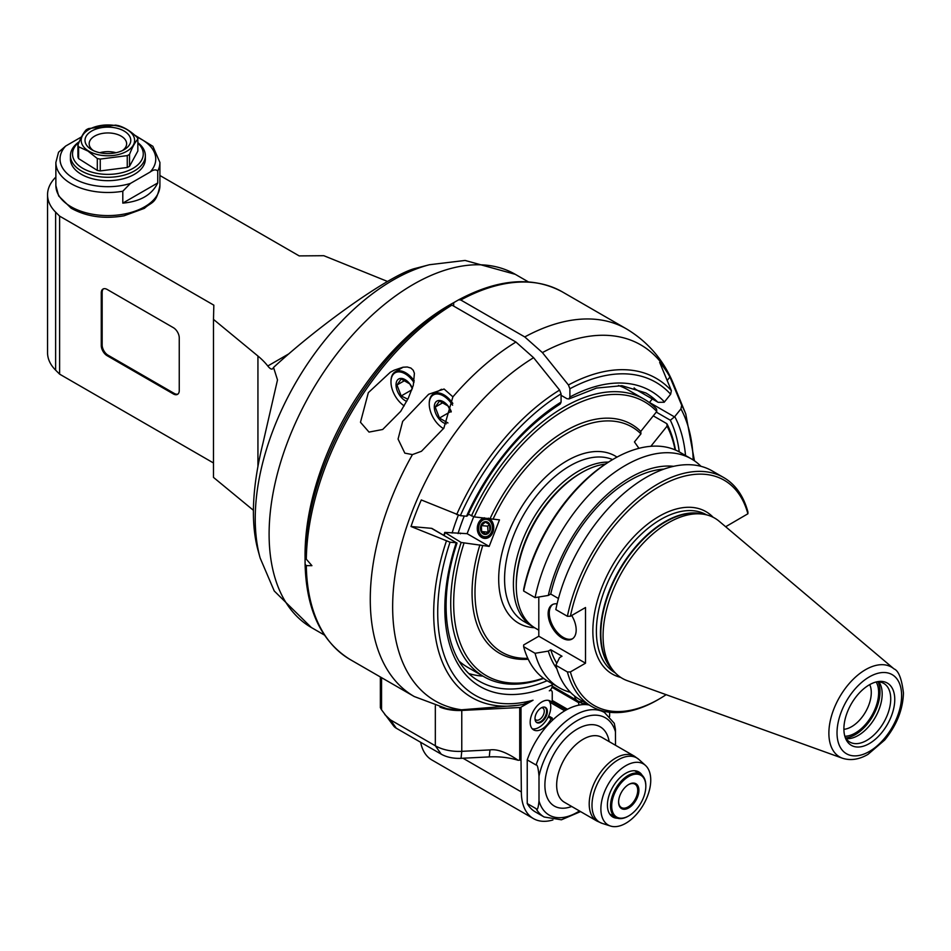 <?xml version="1.0" encoding="UTF-8"?>
<svg xmlns="http://www.w3.org/2000/svg" width="951" height="951" viewBox="0 0 951 951"><rect width="100%" height="100%" fill="white"/><g stroke="black" fill="none" stroke-linecap="round" stroke-linejoin="round"><path stroke-width="1.43" d="M179.252 337.878L179.252 390.54A8.321 4.803 60 0 1 177.528 394.356A8.321 4.803 60 0 1 173.367 393.94L107.154 355.71A8.321 4.803 60 0 1 101.27 345.522L101.27 292.849A8.321 4.803 60 0 1 102.993 289.045A8.321 4.803 60 0 1 107.154 289.449L173.367 327.679A8.321 4.803 60 0 1 179.252 337.878M177.944 394.059A8.321 4.803 60 0 1 174.247 393.429L173.367 393.94M101.27 292.849L102.161 292.337A8.321 4.803 60 0 1 103.457 288.831M102.161 292.337L102.161 345.011A8.321 4.803 -120 0 0 108.045 355.199L174.247 393.429M213.488 462.982L59.604 374.135L55.633 370.165A60.341 34.842 180 0 1 47.55 352.738L47.55 194.729A60.341 34.842 0 0 0 55.633 212.156L59.604 216.127L213.832 305.164L213.488 319.393L257.935 356.031A108.2 62.469 180 0 1 267.79 365.992C270.239 369.095 271.986 369.868 273.032 368.299L272.414 368.952M59.604 216.127L59.604 374.135M253.37 510.271L213.488 477.402L213.488 319.393M273.543 367.431C322.08 322.686 392.49 273.591 415.694 268.313L429.46 264.723A194.884 112.515 120 0 0 393.048 280.093A194.884 112.515 120 0 0 260.134 557.999L257.59 548.739C250.577 521.196 252.372 485.961 262.999 443.059L277.502 379.913L273.543 367.431A254.369 36.067 -35.8 0 1 273.032 368.299M387.521 281.46A108.2 62.469 180 0 1 387.271 281.353L323.804 255.7L299.173 255.902L159.911 175.495M55.871 177.076A60.341 34.842 0 0 0 47.55 194.729M453.663 306.091L453.663 302.691A203.918 117.734 120 0 0 449.252 305.164A203.918 117.734 120 0 0 305.057 556.383L305.081 556.347M464.278 516.001A131.095 75.688 120 0 0 458.061 533.582M157.735 171.061L157.735 182.949C151.934 194.848 140.284 201.576 122.798 203.122L122.798 191.234L130.394 183.448L150.139 172.048C153.503 169.587 156.035 169.254 157.735 171.061A52.02 30.04 0 0 0 159.911 162.455L159.911 185.54A52.02 30.04 180 0 1 127.803 213.297A52.02 30.04 180 0 1 71.111 206.783A52.02 30.04 180 0 1 55.871 185.54L58.653 195.942L71.135 208.198C86.422 216.697 104.051 219.229 124.034 215.806L144.421 208.328C151.625 201.588 156.178 204.548 159.911 185.54M122.798 203.122L157.735 182.949M81.524 136.896L65.655 146.062L58.546 152.243L55.871 162.455A52.02 30.04 0 0 0 71.111 183.686A52.02 30.04 0 0 0 122.798 191.234M145.348 155.655L145.348 159.055A37.458 21.623 180 0 1 107.891 180.678A37.458 21.623 180 0 1 70.433 159.055L70.433 155.655A37.458 21.623 0 0 0 92.806 175.448A37.458 21.623 0 0 0 133.199 171.596A37.458 21.623 0 0 0 145.348 155.655A37.458 21.623 0 0 0 137.847 142.674M79.302 141.687A37.458 21.623 0 0 0 70.433 155.655M79.135 142.068A35.377 20.423 0 0 0 84.425 169.242A35.377 20.423 0 0 0 131.797 169.016A35.377 20.423 0 0 0 137.847 143.102M97.299 170.395L78.612 158.627A30.384 17.534 180 0 1 77.934 156.879L77.934 145.016A30.384 17.534 0 0 0 78.612 146.763L87.956 151.078L97.299 158.532L97.299 170.395A30.384 17.534 180 0 0 100.247 170.93L100.247 159.079L127.256 155.619A30.384 17.534 0 0 0 129.538 154.407C132.308 147.227 135.078 142.151 137.847 139.179A30.384 17.534 0 0 0 137.182 137.431C130.953 131.393 124.724 127.47 118.495 125.663A30.384 17.534 0 0 0 115.535 125.128L88.538 128.587A30.384 17.534 0 0 0 86.256 129.788C83.474 132.76 80.704 137.836 77.934 145.016M137.847 139.179L137.847 151.043L129.538 166.27A30.384 17.534 180 0 1 127.256 167.471L100.247 170.93M78.612 158.627L78.612 146.763M88.205 150.781A26.699 15.418 0 0 0 133.366 145.004A26.699 15.418 0 0 0 102.114 125.318A26.699 15.418 0 0 0 88.205 150.781M97.299 158.532A30.384 17.534 0 0 0 100.247 159.079M92.425 130.62A22.883 13.219 180 0 1 124.426 131.226A22.883 13.219 180 0 1 124.082 149.711A22.883 13.219 180 0 1 91.712 149.711A22.883 13.219 180 0 1 92.425 130.62M93.329 150.555A18.723 10.818 180 0 1 89.168 143.767A18.723 10.818 180 0 1 95.243 135.791A18.723 10.818 180 0 1 115.44 133.865A18.723 10.818 180 0 1 126.626 143.767A18.723 10.818 180 0 1 122.465 150.555M116.034 152.719A18.723 10.818 0 0 0 99.748 152.719M129.538 166.27L129.538 154.407M127.256 155.619L127.256 167.471M439.944 707.104A33.297 19.222 0 0 0 461.77 710.445L519.721 707.52L519.721 760.182A2.08 1.201 180 0 0 521.017 759.837L521.35 791.921A58.261 33.642 120 0 0 533.416 818.597L431.885 759.98A58.261 33.642 -60 0 1 420.639 742.279M412.437 454.59L404.829 453.14L398.065 439.077L402.665 421.388L428.651 394.261L444.105 389.018L452.89 396.852L443.855 428.14L421.483 451.261L412.437 454.59A212.239 122.536 120 0 0 414.232 696.524L350.23 659.578A212.239 122.536 -60 0 1 306.305 565.631L311.916 565.667L306.305 559.176A212.239 122.536 -60 0 1 451.939 305.093L449.859 304.891L444.842 307.791A203.918 117.734 -60 0 0 305.057 553.446L305.093 557.131L306.305 559.176M561.078 402.107L560.246 403.985C521.695 428.913 490.835 466.097 467.702 515.513L466.763 516.215A4.196 0.892 -158.8 0 1 466.537 516.203A170.633 98.512 -60 0 1 561.078 402.107L561.078 393.869L559.604 390.065L533.594 357.695L515.929 342.039L451.939 305.093M453.663 302.691L458.691 299.791L460.771 299.993L524.762 336.939L542.415 352.607L568.436 384.977L569.899 388.769L569.899 397.007A170.633 98.512 -60 0 1 664.44 401.94L670.645 394.237A180.714 104.337 120 0 0 569.899 388.769M368.334 392.656L390.397 372.174L394.213 370.165L403.01 367.217L407.266 366.991L410.927 368.073L413.245 370.296L414.41 373.291L413.281 385.393L408.169 398.505L400.704 411.343L382.694 429.483L369.024 432.087L360.477 422.28L368.334 392.656M609.627 716.519L609.627 712.263M589.085 704.976A60.341 34.842 120 0 0 578.731 705.167L578.731 702.73L579.837 702.088A16.642 9.605 -60 0 0 580.704 702.706A16.642 9.605 -60 0 0 585.982 703.181M550.332 690.022L551.39 690.628A4.161 2.401 120 0 1 552.246 692.542L552.246 701.03L551.14 701.672A16.642 9.605 -60 0 0 550.272 701.053A16.642 9.605 -60 0 0 533.618 710.67A16.642 9.605 -60 0 0 533.618 729.892A16.642 9.605 -60 0 0 551.14 718.659L552.246 718.017L552.246 720.454A60.341 34.842 120 0 0 527.234 759.908L527.234 803.559A60.341 34.842 120 0 0 535.318 811.904L544.15 817.004L561.423 819.798L580.55 811.595M551.39 690.628A4.161 2.401 120 0 0 549.309 690.842A4.161 2.401 120 0 0 552.246 685.742L552.055 683.603M552.246 684.898A170.633 98.512 -60 0 1 456.23 542.748L450.037 542.201A180.714 104.337 120 0 0 533.047 700.221L521.017 707.164A2.08 1.201 0 0 1 519.721 707.52M533.416 818.597A58.261 33.642 120 0 0 552.923 819.952M693.196 459.987A180.714 104.337 120 0 0 680.94 408.882L674.746 416.597A170.633 98.512 -60 0 1 685.528 455.517M552.246 720.454A60.341 34.842 -60 0 1 578.731 705.167M527.234 759.908L536.067 765.008C537.315 764.295 538.29 768.016 539.003 776.159L539.003 800.897A56.18 32.441 120 0 0 579.468 810.965M601.08 710.516L604.491 712.489L614.298 723.331L615.44 729.322L615.511 745.275M539.003 800.897C538.29 808.219 537.303 810.799 536.067 808.659L527.234 803.559M625.817 765.686A35.258 20.351 120 0 0 602.233 798.757A35.258 20.351 120 0 0 610.518 826.039A35.258 20.351 120 0 0 643.447 804.653A35.258 20.351 120 0 0 645.503 765.448A35.258 20.351 120 0 0 625.817 765.686M617.437 818.217A26.01 15.014 -60 0 1 612.813 817.004A26.01 15.014 -60 0 1 608.818 796.153A26.01 15.014 -60 0 1 625.817 773.234A26.01 15.014 -60 0 1 638.822 771.95A26.01 15.014 -60 0 1 642.187 775.338M645.824 785.99A24.976 14.42 120 0 0 645.824 785.645A24.976 14.42 120 0 0 640.653 774.209A24.976 14.42 120 0 0 621.407 780.902A24.976 14.42 120 0 0 610.518 806.032A24.976 14.42 120 0 0 615.689 817.456A24.976 14.42 120 0 0 628.171 816.22L628.171 816.22A24.976 14.42 120 0 0 628.468 816.053M611.695 806.032A24.144 13.932 120 0 0 628.754 815.887A24.144 13.932 120 0 0 645.824 786.322A24.144 13.932 120 0 0 628.754 776.468A24.144 13.932 120 0 0 611.695 806.032M618.602 802.038A14.36 8.286 -60 0 1 628.754 784.456A14.36 8.286 -60 0 1 638.906 790.317A14.36 8.286 -60 0 1 628.754 807.898A14.36 8.286 -60 0 1 618.602 802.038M628.456 784.634A13.528 7.81 -60 0 1 634.935 784.123A13.528 7.81 -60 0 1 637.729 790.317A13.528 7.81 -60 0 1 631.833 803.928A13.528 7.81 -60 0 1 621.407 807.554A13.528 7.81 -60 0 1 618.614 801.693M548.668 715.96L552.246 718.017M551.14 718.659L548.192 716.959A16.642 9.605 120 0 0 548.668 700.435M549.833 702.195L564.014 710.385L564.014 711.253M564.739 710.813L564.014 710.385M578.731 702.73L551.984 687.288M552.222 686.147L579.837 702.088M576.9 700.388A16.642 9.605 -60 0 1 574.57 696.025M452.129 533.047A135.256 78.089 -60 0 1 458.323 515.216M469.176 673.653A166.461 96.11 120 0 0 482.942 676.125M450.037 542.201L411.01 526.509L431.469 528.328A4.161 2.401 -60 0 1 432.075 528.518L457.003 543.104C435.974 605.751 446.423 663.655 479.316 681.237A166.461 96.11 -60 0 0 547.11 680.738M456.23 542.748A4.196 0.892 21.2 0 0 456.468 542.759L456.908 542.855M561.078 393.869A180.714 104.337 120 0 0 460.332 515.656L421.305 499.953A203.538 117.508 120 0 0 411.01 526.509M460.332 515.656L466.537 516.203M446.352 541.155A184.316 106.417 120 0 0 517.51 705.369L461.52 709.791L453.033 709.553L446.744 708.673L414.232 696.524M533.047 700.221L522.955 704.465L517.51 705.369A184.316 106.417 120 0 0 522.658 704.525M429.246 403.711A20.803 12.018 60 0 1 429.246 403.367A20.803 12.018 60 0 1 433.549 393.845A20.803 12.018 60 0 1 443.951 394.867A20.803 12.018 60 0 1 452.819 403.426M443.368 428.509L443.558 428.628A19.971 11.531 60 0 1 443.368 428.509A19.971 11.531 60 0 1 429.246 404.044A19.971 11.531 60 0 1 443.368 395.889A19.971 11.531 60 0 1 452.605 405.197M451.238 411.51A12.85 7.418 -120 0 0 439.35 400.478A12.85 7.418 -120 0 0 434.976 411.367A12.85 7.418 -120 0 0 446.292 423.825M451.083 412.033L447.957 405.958L439.457 401.06L435.213 407.099L439.457 418.048L447.957 422.957M439.457 418.048L450.881 411.45M435.213 407.099L443.178 402.499M306.305 565.631L305.093 564.3L305.057 556.383M460.771 299.993A212.239 122.536 -60 0 1 562.481 291.957C533.012 276.052 498.419 278.655 458.727 299.779L458.691 299.791M561.078 395.307L566.962 398.707L568.995 398.933L569.899 397.007M670.645 394.237L671.382 390.635L659.649 362.355A203.538 117.508 120 0 1 669.944 377.012L681.689 405.281L680.94 408.882M656.273 412.104L670.324 420.223L674.485 416.895A4.196 3.305 -35.1 0 0 674.746 416.597M649.367 402.618A4.161 2.401 -60 0 1 649.485 402.463L652.303 398.945M667.162 380.459L669.944 377.012M635.969 389.458A4.161 2.401 -60 0 1 635.625 389.328A4.161 2.401 -60 0 1 635.339 389.102A166.461 96.11 120 0 0 634.127 387.925M664.44 401.94A4.196 3.305 144.9 0 1 664.178 402.249L658.151 402.321L635.339 389.102M519.721 760.182L518.105 760.265A52.02 30.04 0 0 0 489.266 756.901L461.045 758.327A24.976 14.42 180 0 1 441.216 754.155L396.282 728.216A12.482 7.204 180 0 1 393.714 726.065L381.565 709.85L381.565 677.671M518.105 760.265C506.514 752.324 497.147 748.865 489.991 749.911L461.77 751.338A33.297 19.222 180 0 1 435.332 745.786L441.216 754.155M396.282 728.216L390.397 719.848L435.332 745.786L435.332 705.773M390.397 719.848L384.775 714.522M381.565 707.485C379.901 706.367 379.901 707.164 381.565 709.85M549.309 700.614L551.14 701.672M532.287 728.811A16.642 9.605 120 0 0 539.003 727.36A16.642 9.605 120 0 0 548.192 716.959M541.167 722.166A8.737 5.04 120 0 0 546.884 714.463A8.737 5.04 120 0 0 545.541 707.461A8.737 5.04 120 0 0 536.804 712.501A8.737 5.04 120 0 0 536.804 722.594A8.737 5.04 120 0 0 541.167 722.166M536.519 722.403A8.737 5.04 120 0 0 540.584 721.821A8.737 5.04 120 0 0 546.207 714.391A8.737 5.04 120 0 0 545.232 707.306M535.877 721.761A8.535 4.921 120 0 0 540.584 721.654A8.535 4.921 120 0 0 546.278 713.702A8.535 4.921 120 0 0 544.352 707.068M541.44 707.746A6.871 3.97 -60 0 1 542.843 708.055A6.871 3.97 -60 0 1 543.889 713.559A6.871 3.97 -60 0 1 539.407 719.61A6.871 3.97 -60 0 1 535.972 719.955A6.871 3.97 -60 0 1 534.997 718.897M578.731 701.446A16.642 9.605 120 0 0 583.034 701.481M390.992 381.624A20.803 12.018 60 0 1 390.98 381.28A20.803 12.018 60 0 1 395.295 371.758A20.803 12.018 60 0 1 405.697 372.78A20.803 12.018 60 0 1 414.291 380.947M404.199 405.863A19.971 11.531 60 0 1 390.98 381.957A19.971 11.531 60 0 1 405.114 373.802A19.971 11.531 60 0 1 413.982 382.552M412.437 388.151A12.85 7.418 -120 0 0 400.906 378.391A12.85 7.418 -120 0 0 396.519 388.543A12.85 7.418 -120 0 0 406.719 401.37M412.306 388.543L409.703 383.871L401.203 378.974L396.959 385.012L401.203 395.961L407.836 399.182M401.203 395.961L411.866 389.803M396.959 385.012L404.924 380.412M468.332 514.122L474.204 516.892L499.477 519.864L489.183 546.409L461.152 542.474A160.22 92.509 120 0 0 483.904 676.684A160.22 92.509 120 0 0 543.615 678.396M461.152 542.474L444.783 532.394L467.107 533.666L473.693 516.714M483.904 676.684L467.726 667.34A160.22 92.509 -60 0 1 459.226 661.266M444.212 535.52A160.22 92.509 -60 0 1 444.973 533.131M675.091 449.871A158.139 91.308 120 0 0 667.067 426.143L651.055 446.055A132.13 76.282 -60 0 1 651.162 446.281M482.668 545.826A130.049 75.081 120 0 0 527.793 658.318M528.221 659.221A132.13 76.282 -60 0 1 479.922 544.864M675.46 450.025A160.22 92.509 120 0 0 666.877 423.706L667.067 426.143M653.266 415.849L666.877 423.706M460.391 533.784A130.049 75.081 -60 0 1 460.605 533.083M638.929 448.325L634.448 441.942L640.95 433.846L640.76 431.409L656.772 411.486L656.582 409.049A160.22 92.509 120 0 0 644.124 399.17A160.22 92.509 120 0 0 471.458 515.929M618.423 385.5A160.22 92.509 -60 0 1 627.945 389.827L644.124 399.17M656.772 411.486A158.139 91.308 120 0 0 474.204 516.892M490.217 518.319A132.13 76.282 -60 0 1 640.76 431.409M640.95 433.846A130.049 75.081 120 0 0 492.975 519.282M467.107 533.666L489.183 546.409M443.855 535.318A158.139 91.308 -60 0 1 444.783 532.394M488.35 518.152A10.402 8.202 95.1 0 1 489.183 518.557A10.402 8.202 95.1 0 1 491.287 535.104A10.402 8.202 95.1 0 1 478.115 533A10.402 8.202 95.1 0 1 484.439 517.808M489.361 519.222A9.724 7.667 -84.9 0 0 478.246 529.077A9.724 7.667 -84.9 0 0 490.157 535.948A9.724 7.667 -84.9 0 0 489.361 519.222M488.588 520.078A8.737 6.895 95.1 0 1 489.301 535.116A8.737 6.895 95.1 0 1 478.603 528.934A8.737 6.895 95.1 0 1 488.588 520.078M490.038 530.67A6.419 5.064 -84.9 0 0 485.2 521.659A6.419 5.064 -84.9 0 0 481.265 531.799A6.419 5.064 -84.9 0 0 490.038 530.67M481.349 525.594L481.634 531.561L485.878 534.022L489.836 530.503L489.551 524.536L485.307 522.087L481.349 525.594L487.625 526.165L488.089 532.227M481.634 531.561L487.911 532.12M489.503 524.5L487.625 526.165M463.91 543.437A158.139 91.308 120 0 0 543.294 678.146M608.45 462.091A92.39 53.339 120 0 0 578.731 470.983A92.39 53.339 120 0 0 513.397 584.14A92.39 53.339 120 0 0 532.536 626.436A92.39 53.339 120 0 0 533.19 626.804M538.801 630.168L535.425 628.219A92.497 53.399 -60 0 1 516.274 585.875L516.274 584.187A90.416 52.198 -60 0 1 580.205 473.455L581.667 472.599A92.497 53.399 -60 0 1 605.418 464.04M516.274 585.875A92.497 53.399 -60 0 1 581.667 472.599M538.801 636.219L585.519 663.192L570.398 671.917L567.402 671.953L555.824 665.26L559.604 657.617L562.005 656.226L550.724 649.711L548.323 651.102L535.068 653.289L523.632 646.68L523.68 644.944L538.801 636.219L538.801 597.002M535.068 597.62L523.632 591.011L523.68 589.275A130.049 75.081 -60 0 1 612.42 459.69L613.894 458.846A132.13 76.282 -60 0 1 679.965 452.296L691.413 458.905A132.13 76.282 120 0 0 601.127 483.12A132.13 76.282 120 0 0 535.068 597.62L548.323 595.433L550.724 594.042L558.463 598.512M585.519 663.192L585.519 607.523L570.398 616.248A130.049 75.081 120 0 1 659.138 486.662A130.049 75.081 120 0 1 747.89 513.778L725.661 526.735M556.822 663.251A117.282 67.711 -60 0 1 550.724 649.711M548.323 651.102A120.539 69.589 120 0 0 556.81 668.66M567.402 671.953A132.13 76.282 120 0 0 591.605 706.427L580.027 699.746A132.13 76.282 -60 0 1 555.824 665.26M591.605 706.427A132.13 76.282 120 0 0 657.676 699.888L659.138 699.033A130.049 75.081 120 0 0 666.14 694.682M570.398 671.917A130.049 75.081 120 0 0 659.138 699.033M571.694 615.499A19.816 11.448 60 0 1 572.074 639.036A19.816 11.448 60 0 1 552.246 627.589A19.816 11.448 60 0 1 552.246 604.705A19.816 11.448 60 0 1 557.096 603.849M747.89 513.778L747.938 512.042A132.13 76.282 120 0 0 723.735 477.568L712.156 470.888A132.13 76.282 -60 0 0 621.871 495.102A132.13 76.282 -60 0 0 555.824 609.591L567.402 616.284L570.398 616.248M673.629 466.323A120.539 69.589 120 0 0 548.323 595.433M550.724 594.042A117.282 67.711 -60 0 1 663.976 469.105M700.97 466.311A132.13 76.282 120 0 0 691.413 458.905M523.632 591.011A132.13 76.282 -60 0 1 613.894 458.846M723.735 477.568A132.13 76.282 120 0 0 633.449 501.783A132.13 76.282 120 0 0 567.402 616.284M552.828 604.408A19.816 11.448 -120 0 0 553.375 626.947A19.816 11.448 -120 0 0 572.609 638.68M603.077 636.005A92.497 53.399 -60 0 1 637.824 549.238A92.497 53.399 -60 0 1 705.131 514.527A92.497 53.399 -60 0 1 719.253 521.326L894.011 668.898A51.853 29.933 120 0 0 853.285 679.192A51.853 29.933 120 0 0 828.88 733.185A51.853 29.933 120 0 0 842.431 758.22L627.256 680.666A92.497 53.399 -60 0 1 614.31 671.834A92.497 53.399 -60 0 1 603.077 636.005M843.894 728.87A35.96 20.756 -60 0 1 878.403 681.534A35.96 20.756 -60 0 1 887.307 724.579A35.96 20.756 -60 0 1 845.57 738.392A35.96 20.756 -60 0 1 843.894 728.87M876.822 681.808A33.879 19.555 -60 0 1 883.717 683.389A33.879 19.555 -60 0 1 883.717 722.498A33.879 19.555 -60 0 1 849.837 742.065A33.879 19.555 -60 0 1 845.023 736.882M846.105 738.642A33.879 19.555 120 0 0 875.158 717.565A33.879 19.555 120 0 0 878.89 681.867M845.629 737.928A34.961 20.185 120 0 0 872.756 716.174A34.961 20.185 120 0 0 878.035 681.808M876.168 681.962A33.035 19.068 -60 0 1 871.794 715.616A33.035 19.068 -60 0 1 844.833 736.24M869.713 684.613A27.829 16.072 -60 0 1 865.517 711.99A27.829 16.072 -60 0 1 843.906 729.322M535.068 653.289A132.13 76.282 120 0 0 559.271 687.763A132.13 76.282 120 0 0 570.469 692.34M559.271 687.763L547.835 681.154A132.13 76.282 -60 0 1 523.632 646.68M257.935 356.031L257.935 466.097M288.914 353.796L267.79 365.992M55.633 370.165L55.633 212.156M260.134 557.999L274.245 590.987L311.346 627.517A203.918 117.734 -60 0 1 280.081 464.112A203.918 117.734 -60 0 1 413.305 284.408A203.918 117.734 -60 0 1 515.264 274.316L465.075 260.443L429.46 264.723M150.139 172.048A47.859 27.627 0 0 0 136.718 137.003M65.655 146.062A47.859 27.627 0 0 0 74.047 178.598A47.859 27.627 0 0 0 130.394 183.448M102.161 345.011L101.27 345.522M107.154 355.71L108.045 355.199M515.929 342.039A212.239 122.536 120 0 0 452.89 396.852M562.481 291.957L626.471 328.903A212.239 122.536 120 0 0 524.762 336.939M521.017 759.837L521.017 707.164M604.491 712.489A60.341 34.842 120 0 0 536.067 765.008M536.067 808.659A60.341 34.842 120 0 0 544.15 817.004M615.511 731.985A56.18 32.441 120 0 0 577.257 720.573A56.18 32.441 120 0 0 539.003 776.159M571.694 806.472A45.779 26.426 -60 0 1 544.947 782.946A45.779 26.426 -60 0 1 575.391 730.202A45.779 26.426 -60 0 1 609.151 741.602M564.418 802.275A37.458 21.623 -60 0 1 564.418 759.029A37.458 21.623 -60 0 1 601.876 737.405L634.424 756.2A37.458 21.623 120 0 0 615.701 758.054A37.458 21.623 120 0 0 591.225 791.054A37.458 21.623 120 0 0 596.966 821.07L564.418 802.275M610.518 826.039L602.149 823.364A37.137 21.445 -60 0 1 593.412 794.62A37.137 21.445 -60 0 1 618.257 759.79A37.137 21.445 -60 0 1 638.989 759.54L634.424 756.2M567.497 709.268L552.246 700.471M431.469 528.328L456.468 542.759M559.604 390.065A184.316 106.417 120 0 0 456.646 514.61M461.52 709.791A205.559 118.673 -60 0 1 397.613 560.508A205.559 118.673 -60 0 1 533.594 357.695M449.859 304.891A211.027 121.835 120 0 0 305.093 557.131M542.415 352.607A205.559 118.673 -60 0 1 673.783 384.632C664.083 360.607 648.309 342.027 626.471 328.903M671.382 390.635A184.316 106.417 120 0 0 568.436 384.977M694.468 460.843L685.766 413.935A184.316 106.417 120 0 0 681.689 405.281M674.485 416.895L649.485 402.463M670.324 420.223A166.461 96.11 -60 0 1 679.24 451.891M568.983 398.945L596.539 388.067L621.895 385.69L645.777 392.918A166.461 96.11 -60 0 1 657.414 401.845M461.045 758.327L461.77 751.338L461.77 710.445M489.991 749.911L489.266 756.901M521.35 791.921L462.982 758.232M534.593 627.719A96.55 55.74 -60 0 1 512.958 522.586A96.55 55.74 -60 0 1 616.997 457.11M532.536 626.436L523.704 621.336A92.39 53.339 -60 0 1 504.577 579.04A92.39 53.339 -60 0 1 542.724 488.422A92.39 53.339 -60 0 1 612.61 459.583M620.706 677.397A93.745 54.124 -60 0 1 612.266 565.786A93.745 54.124 -60 0 1 713.143 517.285M615.285 672.892L615.285 672.892A91.248 52.685 -60 0 1 615.285 567.521A91.248 52.685 -60 0 1 706.534 514.848L706.534 514.848M703.419 514.182A91.248 52.685 120 0 0 635.969 546.385A91.248 52.685 120 0 0 600.438 633.449A91.248 52.685 120 0 0 613.157 670.526M614.31 671.834L611.921 669.135A91.332 52.733 -60 0 1 600.83 633.758A91.332 52.733 -60 0 1 635.137 548.085A91.332 52.733 -60 0 1 701.6 513.813L705.131 514.527M901.619 695.55A45.672 26.366 120 0 0 853.178 691.222A45.672 26.366 120 0 0 853.178 755.819A45.672 26.366 120 0 0 901.619 695.55M311.346 627.517L324.422 635.066M515.264 274.316L528.34 281.865M55.871 162.455L55.871 185.54M159.911 162.455L152.897 146.323L134.602 135.078M602.149 823.364L596.966 821.07M645.503 765.448L638.989 759.54M609.686 813.997L615.689 817.456M634.662 770.75L640.653 774.209M645.824 786.322L645.824 785.645M551.509 701.458L566.237 709.957M441.478 389.268L433.549 393.845M429.246 404.044L429.246 403.367M350.23 659.578C321.379 641.77 306.329 610.007 305.093 564.3M685.766 413.935L673.783 384.632M635.625 389.328L658.151 402.321M380.352 707.211L380.352 676.969M403.212 367.181L395.295 371.758M390.98 381.957L390.98 381.28M842.431 758.22C850.574 760.836 859.074 759.552 867.966 754.393L884.703 740.021C896.674 725.28 902.927 709.612 903.45 693.006C901.726 678.717 898.576 670.681 894.011 668.898"/></g></svg>
